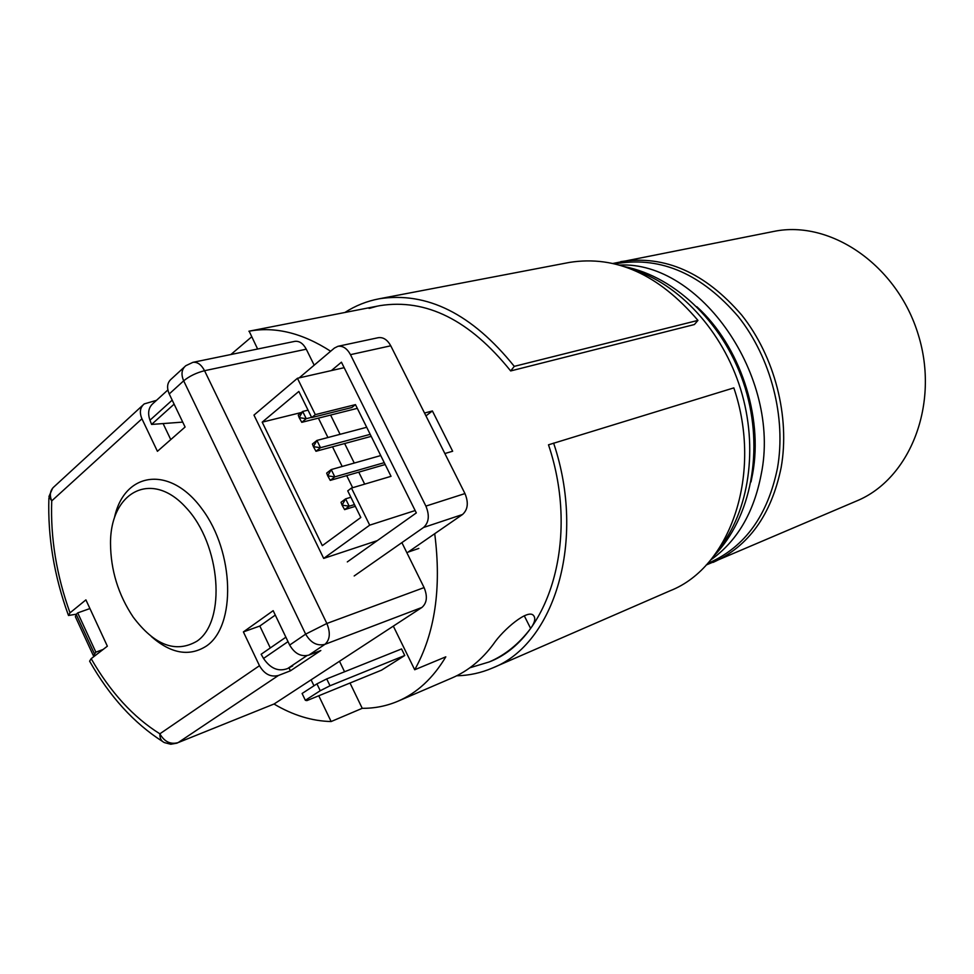 <?xml version="1.0" encoding="UTF-8"?>
<svg xmlns="http://www.w3.org/2000/svg" width="974" height="974" viewBox="0 0 974 974"><rect width="100%" height="100%" fill="white"/><g stroke="black" fill="none" stroke-linecap="round" stroke-linejoin="round"><path stroke-width="1.46" d="M52.669 488.108L48.956 496.545L51.719 500.904C50.404 537.952 56.504 575.269 70.018 612.841L85.907 599.874L107.359 646.188L91.166 658.68C110.415 692.197 133.316 717.241 159.858 733.812L259.474 665.705L243.39 631.907L273.17 610.674L289.668 645.068L305.653 634.135L183.672 380.822C189.394 376.159 196.346 372.798 204.552 370.704C201.314 364.593 197.442 361.804 192.913 362.34L294.805 341.363C299.322 340.815 303.158 343.42 306.274 349.191L204.552 370.704L326.862 623.47L424.092 587.59L401.885 542.628M314.176 365.177L306.274 349.191M424.092 587.59C427.708 596.405 426.977 603.028 421.9 607.459L324.939 644.338L308.855 655.112C301.088 657.036 294.696 653.688 289.668 645.068M259.474 665.705C264.404 674.178 270.735 677.429 278.467 675.457L178.145 742.602L274.144 703.959L421.9 607.459M274.144 703.959L178.145 742.602C170.523 744.696 164.436 741.774 159.858 733.812C159.748 738.341 161.282 741.275 164.484 742.626L170.73 744.246L177.171 743.125M156.497 400.338L144.237 403.906C140.037 407.473 139.27 412.44 141.936 418.796L157.423 451.315L185.084 427.026L169.233 393.959C166.493 387.506 167.211 382.49 171.412 378.935L184.33 367.064M76.374 614.192L68.484 615.483L70.018 612.841M278.467 675.457L290.41 670.818L320.823 650.522L308.855 655.112M151.384 636.582C171.059 653.724 189.394 656.89 206.378 646.066C236.232 626.063 234.539 552.258 202.044 509C170.109 464.975 124.538 471.55 114.567 517.182M170.767 439.603L163.096 423.568M270.297 647.954L259.827 626.026L275.289 615.081M196.906 641.221C226.625 621.327 220.855 544.417 185.924 507.503C151.615 469.541 110.379 491.7 110.512 543.224C110.683 570.094 118.244 594.712 133.182 617.078C154.537 645.372 175.783 653.42 196.906 641.221M288.986 667.847L290.41 670.818M243.39 631.907L259.827 626.026M89.608 661.176L91.166 658.68M751.003 481.947L752.646 473.705C763.312 415.983 739.692 345.502 696.836 306.725M707.611 563.447L709.79 562.522C745.207 546.584 767.756 515.173 777.435 468.287C786.432 417.688 771.043 357.872 738.255 316.574C701.852 274.303 661.76 256.576 617.966 263.382L615.105 263.954M619.403 265.086C699.904 260.667 781.501 376.768 761.181 474.423C753.766 512.945 736.88 541.495 710.533 560.087M706.15 565.042L856.645 500.965C910.093 479.062 939.886 404.076 918.275 334.679C897.224 265.098 830.457 219.661 773.892 231.41L612.999 263.455M713.078 562.4C748.677 546.353 771.359 514.783 781.124 467.678C790.206 416.799 774.756 356.667 741.774 315.15C705.164 272.647 664.828 254.811 620.742 261.629M390.757 345.794L350.47 354.658C347.073 348.448 342.885 345.66 337.929 346.306L378.302 337.686C383.257 337.028 387.396 339.731 390.757 345.794L464.963 493.575C468.713 502.657 467.897 509.633 462.516 514.503L408.021 552.148L418.832 548.423M350.47 354.658L425.894 506.103L464.963 493.575M462.516 514.503L423.556 527.482L354.183 575.963M299.164 377.888L334.411 348.059L337.929 346.306M331.379 370.583L341.436 362.194L416.324 512.908L347.316 561.913M423.556 527.482C428.95 522.527 429.717 515.404 425.894 506.103M103.122 649.463L95.854 652.166L93.407 655.782L94.721 655.94M93.114 655.137L75.388 616.737L76.203 614.363L94.32 653.578M95.854 652.166L77.713 612.889L76.203 614.363M77.713 612.889L89.925 608.555M306.871 655.66L287.634 668.541L292.699 665.924M287.634 668.541C278.454 671.938 270.407 668.578 263.528 658.448L288.024 641.623M285.893 637.191L261.154 654.26L263.528 658.448M182.735 422.107L151.591 424.433L149.959 420.22C147.415 412.842 148.584 407.132 153.454 403.114L167.869 389.953M151.591 424.433L174.115 404.149M370.205 434.343L320.495 447.699L315.978 451.279L371.204 436.364M315.978 451.279L313.409 446.676L316.927 440.431L320.495 447.699L313.409 446.676L312.423 444.022L316.927 440.431L366.699 427.282M351.833 407.522L311.704 417.578L298.848 391.438L262.189 422.156L322.321 545.647L360.818 517.486L347.73 490.872L351.456 488.059L391.037 476.323L355.461 404.624L351.833 407.522M415.155 510.546L369.706 525.156L323.685 558.406L253.97 415.094L297.435 378.277L315.32 414.632L355.461 404.624M369.706 525.156L351.456 488.059M297.435 378.277L344.163 367.685M323.685 558.406L377.279 540.631M315.32 414.632L311.704 417.578M262.189 422.156L301.429 412.489M352.649 487.706L346.695 475.629M342.191 466.473L332.511 446.81M327.946 437.521L318.401 418.138M330.6 415.07L340.084 434.319M344.638 443.535L354.268 463.052M358.761 472.147L364.678 484.139M354.475 504.593L349.216 506.2L344.613 509.633L355.34 506.334M344.613 509.633L342.093 505.165L345.612 498.858L349.216 506.2L342.093 505.165L341.01 502.304L345.612 498.858L350.883 497.264M311.583 417.347L306.238 418.686L301.782 422.326L357.312 408.349M301.782 422.326L299.176 417.651L302.695 411.454L306.238 418.686L299.176 417.651L298.251 415.107L302.695 411.454L308.04 410.139M384.255 462.662L334.812 476.87L330.259 480.377L385.18 464.525M330.259 480.377L327.714 475.848L331.233 469.565L334.812 476.87L327.714 475.848L326.68 473.084L331.233 469.565L380.737 455.564M330.016 685.769L320.239 690.724L305.349 700.282L306.847 700.635L381.552 670.149L404.758 655.49L401.556 648.952L326.716 678.915L330.016 685.769L404.758 655.49M305.349 700.282L302.098 693.488L316.94 683.858L326.716 678.915M320.239 690.724L316.94 683.858M257.623 349.021L249.137 331.184C275.228 326.339 302.403 333.035 330.649 351.237M318.766 695.777L331.136 721.539C311.948 721.089 292.906 715.245 274.035 704.032M313.969 685.781L311.108 679.815M434.721 533.703C441.648 588.053 434.976 633.404 414.705 669.759L393.326 626.124M444.85 453.531L452.654 451.242L432.395 410.955L424.518 413.049M331.136 721.539L362.231 708.317C374.637 708.415 386.52 706.053 397.891 701.231C417.128 692.952 433.089 678.16 445.812 656.829L414.705 669.759M248.906 331.221L281.376 324.89M251.657 336.846L230.875 354.524M369.901 308.247L377.121 306.189L341.716 313.104M369.852 308.149L369.061 308.405M469.87 667.787L489.24 661.93C505.116 655.112 518.923 643.948 530.635 628.449C534.763 622.654 535.785 618.405 533.679 615.702C528.383 608.019 502.864 629.959 493.453 644.082C481.74 659.824 467.922 671.11 451.997 677.953L397.891 701.231M362.231 708.317L350.007 683.03M344.565 671.768L339.5 661.273M425.942 415.886L432.395 410.955M489.24 661.93C549.421 638.981 580.163 538.585 548.496 444.814L733.836 387.883C762.971 473.449 730.646 567.026 670.27 590.694L492.527 667.994C481.071 672.924 469.115 675.518 456.66 675.798M344.857 312.508C355.388 305.702 366.833 301.124 379.19 298.787L569.486 262.408C615.933 255.115 658.753 274.449 697.956 320.397L514.284 366.358L510.668 370.936C469.785 320.081 426.186 298.324 379.872 305.653L377.121 306.189M510.668 370.936L694.389 324.537L697.956 320.397M553.609 443.097C586.409 540.18 554.644 644.045 492.527 667.994M379.19 298.787C427.002 291.372 472.037 313.896 514.284 366.358M192.913 362.34L185.791 365.713C181.602 369.268 180.896 374.308 183.672 380.822L169.233 393.959M141.936 418.796L51.719 500.904C49.272 494.889 50.149 490.092 54.337 486.513L142.764 405.257M326.862 623.47C330.636 632.82 330.003 639.772 324.939 644.338C317.171 646.249 310.743 642.84 305.653 634.135L326.862 623.47M172.191 400.131L149.959 420.22M718.447 549.494C749.152 511.581 758.722 447.797 740.63 389.198C722.513 330.612 678.635 283.349 631.907 269.36M524.268 615.775L530.635 628.449M48.895 497.994C47.653 536.918 54.118 575.878 68.265 614.886M89.827 661.553C109.709 696.495 133.901 723.098 162.402 741.36M249.137 331.184L342.958 312.861M713.699 556.117C751.429 517.827 764.237 449.72 745.147 387.835C726.007 325.949 677.027 276.92 624.273 266.584"/></g></svg>
